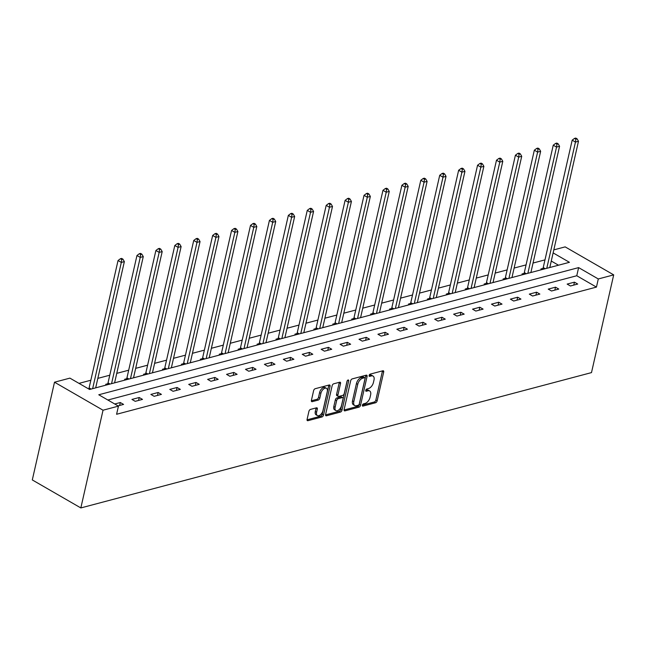 <?xml version="1.0" encoding="UTF-8"?>
<svg xmlns="http://www.w3.org/2000/svg" width="646" height="646" viewBox="0 0 646 646"><rect width="100%" height="100%" fill="white"/><g stroke="black" fill="none" stroke-linecap="round" stroke-linejoin="round"><path stroke-width="0.97" d="M362.374 405.204A1.252 0.703 120 0 0 362.576 406.068A1.252 0.703 120 0 0 362.947 406.1L375.601 402.749A1.793 1.001 120 0 0 377.151 400.835L383.692 372.056A1.793 1.001 120 0 0 383.401 370.82A1.793 1.001 120 0 0 382.868 370.772L370.215 374.123A1.252 0.703 120 0 0 369.124 375.463A1.252 0.703 120 0 0 369.334 376.327A1.252 0.703 120 0 0 369.706 376.36L371.345 375.932A5.733 3.198 120 0 1 373.049 376.085A5.733 3.198 120 0 1 373.994 380.034L373.445 382.432A5.733 3.198 120 0 1 368.478 388.561L366.839 388.997A1.252 0.703 120 0 0 365.749 390.337A1.252 0.703 120 0 0 365.959 391.201A1.252 0.703 120 0 0 366.33 391.234L367.97 390.798A5.733 3.198 120 0 1 369.665 390.951A5.733 3.198 120 0 1 370.61 394.908L370.069 397.306A5.733 3.198 120 0 1 365.095 403.427L363.456 403.863A1.252 0.703 120 0 0 362.374 405.204M310.476 409.419A1.793 1.001 120 0 0 308.925 411.332L307.084 419.399A1.793 1.001 120 0 0 307.383 420.635A1.793 1.001 120 0 0 307.916 420.683L321.966 416.961A1.793 1.001 120 0 0 323.517 415.047L330.058 386.268A1.793 1.001 120 0 0 329.759 385.032A1.793 1.001 120 0 0 329.226 384.984L315.183 388.714A1.793 1.001 120 0 0 313.625 390.628L311.412 400.375A1.793 1.001 120 0 0 311.703 401.61A1.793 1.001 120 0 0 312.236 401.659L318.252 400.068A1.793 1.001 120 0 0 319.802 398.154L320.9 393.317A4.788 2.673 120 0 1 326.48 388.319A4.788 2.673 120 0 1 327.272 391.629L322.968 410.573A4.788 2.673 120 0 1 317.388 415.572A4.788 2.673 120 0 1 316.597 412.261L317.315 409.104A1.793 1.001 120 0 0 317.016 407.868A1.793 1.001 120 0 0 316.492 407.82L310.476 409.419M118.444 406.124L103.037 410.21L80.839 507.934L591.494 372.605L613.7 274.873L598.293 278.959L578.622 267.606L98.765 394.771L118.444 406.124L116.595 414.272L596.444 287.099L598.293 278.959M344.116 409.588A1.793 1.001 120 0 0 344.415 410.824A1.793 1.001 120 0 0 344.94 410.872L358.99 407.15A1.793 1.001 120 0 0 360.549 405.236L367.081 376.457A1.793 1.001 120 0 0 366.791 375.221A1.793 1.001 120 0 0 366.258 375.173L352.207 378.895A1.793 1.001 120 0 0 350.657 380.809L344.116 409.588M340.474 412.059L326.432 415.782A1.793 1.001 120 0 1 325.899 415.733A1.793 1.001 120 0 1 325.6 414.498L332.141 385.719A1.793 1.001 120 0 1 333.691 383.805L339.707 382.214A1.793 1.001 120 0 1 340.24 382.254A1.793 1.001 120 0 1 340.531 383.49L337.882 395.166A1.793 1.001 120 0 0 338.181 396.402A1.793 1.001 120 0 0 338.706 396.45L342.695 395.392A1.793 1.001 120 0 0 344.253 393.479L347.015 381.326A1.252 0.703 120 0 1 348.469 380.018A1.252 0.703 120 0 1 348.678 380.882L342.033 410.145A1.793 1.001 120 0 1 340.474 412.059L339.166 411.3L325.552 414.91M553.129 252.901L569.433 262.308L89.584 389.473L69.905 378.128L54.506 382.206L32.3 479.938L80.839 507.934M596.444 287.099L576.765 275.745L107.858 400.019M574.439 282.165L567.156 284.095L570.434 285.984L577.718 284.054L574.439 282.165L573.769 285.104M555.512 287.179L548.236 289.109L551.514 290.999L558.79 289.069L555.512 287.179L554.849 290.119M536.592 292.194L529.316 294.124L532.595 296.013L539.87 294.083L536.592 292.194L535.922 295.133M517.672 297.208L510.388 299.138L513.675 301.028L520.951 299.098L517.672 297.208L517.002 300.148M498.744 302.223L491.469 304.153L494.747 306.043L502.023 304.113L498.744 302.223L498.082 305.162M479.825 307.238L472.549 309.168L475.827 311.057L483.103 309.127L479.825 307.238L479.154 310.177M460.905 312.252L453.621 314.182L456.908 316.072L464.183 314.142L460.905 312.252L460.235 315.191M441.977 317.267L434.701 319.197L437.98 321.086L445.264 319.156L441.977 317.267L441.315 320.206M423.057 322.281L415.782 324.211L419.06 326.101L426.336 324.171L423.057 322.281L422.387 325.221M404.138 327.296L396.854 329.226L400.14 331.115L407.416 329.185L404.138 327.296L403.467 330.235M385.21 332.31L377.934 334.24L381.213 336.13L388.496 334.208L385.21 332.31L384.548 335.25M366.29 337.325L359.014 339.255L362.293 341.145L369.569 339.223L366.29 337.325L365.62 340.264M347.37 342.34L340.087 344.27L343.373 346.159L350.649 344.237L347.37 342.34L346.7 345.279M328.443 347.354L321.167 349.284L324.445 351.174L331.729 349.252L328.443 347.354L327.78 350.293M309.523 352.369L302.247 354.299L305.526 356.188L312.801 354.266L309.523 352.369L308.853 355.308M290.603 357.383L283.328 359.313L286.606 361.211L293.882 359.281L290.603 357.383L289.933 360.323M271.675 362.398L264.4 364.328L267.678 366.225L274.962 364.296L271.675 362.398L271.013 365.337M252.756 367.413L245.48 369.342L248.758 371.24L256.034 369.31L252.756 367.413L252.085 370.352M233.836 372.427L226.56 374.357L229.839 376.255L237.114 374.325L233.836 372.427L233.166 375.366M214.908 377.442L207.632 379.372L210.911 381.269L218.195 379.339L214.908 377.442L214.246 380.381M195.988 382.456L188.713 384.386L191.991 386.284L199.267 384.354L195.988 382.456L195.326 385.396M177.069 387.479L169.793 389.401L173.071 391.298L180.347 389.368L177.069 387.479L176.398 390.41M158.149 392.493L150.865 394.415L154.144 396.313L161.427 394.383L158.149 392.493L157.479 395.425M139.221 397.508L131.946 399.43L135.224 401.327L142.5 399.398L139.221 397.508L138.559 400.439M118.024 405.882L123.58 404.412L120.301 402.523L114.746 403.992M544.982 259.878L533.039 263.043M526.062 264.892L514.119 268.058M507.134 269.907L495.191 273.072M488.215 274.921L476.272 278.087M469.295 279.936L457.352 283.101M450.367 284.951L438.424 288.116M431.447 289.965L419.504 293.131M412.528 294.98L400.585 298.145M393.6 299.994L381.657 303.16M374.68 305.009L362.737 308.174M355.76 310.023L343.817 313.189M336.832 315.038L324.89 318.203M317.913 320.053L305.97 323.218M298.993 325.067L287.05 328.233M280.065 330.082L268.122 333.247M261.145 335.096L249.203 338.262M242.226 340.111L230.283 343.276M223.298 345.125L211.355 348.291M204.378 350.14L192.435 353.305M185.459 355.155L173.516 358.32M166.531 360.169L154.588 363.335M147.611 365.184L135.668 368.349M128.691 370.198L116.748 373.364M109.772 375.213L97.821 378.378M90.844 380.228L78.998 383.369M558.491 265.207L551.272 261.041M542.89 268.437L540.92 268.962L542.002 269.576M523.963 273.452L522 273.977L523.074 274.59M505.043 278.466L503.081 278.991L504.155 279.605M486.123 283.481L484.153 284.006L485.235 284.62M467.195 288.496L465.233 289.02L466.307 289.634M448.276 293.51L446.313 294.035L447.387 294.649M429.356 298.525L427.386 299.05L428.468 299.671M410.428 303.539L408.466 304.064L409.54 304.686M391.508 308.554L389.546 309.079L390.62 309.7M372.589 313.568L370.618 314.093L371.7 314.715M353.661 318.583L351.699 319.108L352.773 319.73M334.741 323.598L332.779 324.122L333.853 324.744M315.821 328.612L313.851 329.137L314.933 329.759M296.894 333.627L294.931 334.152L296.005 334.773M277.974 338.641L276.012 339.166L277.086 339.788M259.054 343.664L257.092 344.181L258.166 344.803M240.126 348.678L238.164 349.195L239.238 349.817M221.207 353.693L219.244 354.21L220.318 354.832M202.287 358.708L200.325 359.224L201.399 359.846M183.359 363.722L181.397 364.239L182.471 364.861M164.439 368.737L162.477 369.254L163.551 369.875M145.52 373.751L143.557 374.268L144.631 374.89M126.592 378.766L124.63 379.283L125.704 379.905M107.672 383.781L105.71 384.297L106.784 384.919M553.808 249.881L565.161 246.877L613.7 274.873M54.506 382.206L103.037 410.21M576.765 275.745L578.622 267.606M120.301 402.523L119.631 405.454M369.665 390.951L368.357 390.192A5.733 3.198 120 0 0 366.653 390.039L367.97 390.798M365.765 390.281L366.653 390.039M373.049 376.085L371.733 375.326A5.733 3.198 120 0 0 370.029 375.173L371.345 375.932M369.141 375.407L370.029 375.173M362.382 405.147L374.292 401.99A1.793 1.001 120 0 0 375.843 400.076L382.384 371.297A1.793 1.001 120 0 0 382.432 370.885M344.06 410L357.682 406.391A1.793 1.001 120 0 0 359.233 404.477L365.773 375.697A1.793 1.001 120 0 0 365.83 375.286M358.191 405.26A1.252 0.703 120 0 0 359.281 403.92L365.014 378.661A1.252 0.703 120 0 0 364.812 377.789A1.252 0.703 120 0 0 364.441 377.757L362.713 378.217A5.733 3.198 120 0 0 357.739 384.346L353.814 401.61A5.733 3.198 120 0 0 354.767 405.567A5.733 3.198 120 0 0 356.463 405.712L358.191 405.26M364.812 377.789L363.496 377.038A1.252 0.703 120 0 0 363.125 377.006L364.441 377.757M354.767 405.567L353.451 404.808A5.733 3.198 120 0 1 352.506 400.851L356.43 383.587A5.733 3.198 120 0 1 361.397 377.458L363.125 377.006M338.181 396.402L336.865 395.643A1.793 1.001 120 0 1 336.574 394.407L339.223 382.739A1.793 1.001 120 0 0 339.279 382.327M347.217 380.801L340.717 409.386L342.033 410.145M335.129 407.279A4.788 2.673 120 0 0 335.92 410.581A4.788 2.673 120 0 0 341.5 405.591L343.018 398.913A1.793 1.001 120 0 0 342.719 397.678A1.793 1.001 120 0 0 342.186 397.629L338.197 398.687A1.793 1.001 120 0 0 336.647 400.601L335.129 407.279L333.82 406.52A4.788 2.673 120 0 0 334.612 409.822L335.92 410.581M342.719 397.678L341.411 396.919A1.793 1.001 120 0 0 340.878 396.87L342.186 397.629M333.82 406.52L335.339 399.842A1.793 1.001 120 0 1 336.889 397.928L340.878 396.87M339.166 411.3A1.793 1.001 120 0 0 340.717 409.386M317.388 415.572L316.08 414.813A4.788 2.673 120 0 1 315.288 411.502L316.007 408.345A1.793 1.001 120 0 0 316.055 407.933M326.48 388.319L325.172 387.568A4.788 2.673 120 0 0 319.592 392.558L320.9 393.317M311.356 400.786L316.936 399.309A1.793 1.001 120 0 0 318.494 397.395L319.592 392.558M307.036 419.819L320.65 416.21A1.793 1.001 120 0 0 322.209 414.288L328.741 385.517A1.793 1.001 120 0 0 328.798 385.105M549.803 267.509L578.485 141.264L575.457 142.072L572.178 140.174L543.238 267.549A1.825 1.017 -60 0 1 543.011 268.179L542.382 269.479M575.861 139.14L577.08 138.817L575.764 138.066L574.552 138.381L575.861 139.14L575.457 142.072L546.774 268.316M577.08 138.817L578.485 141.264M572.178 140.174L574.552 138.381M530.883 272.523L559.565 146.279L556.537 147.086L553.251 145.189L524.318 272.564A1.825 1.017 -60 0 1 524.092 273.193L523.454 274.493M556.941 144.155L558.152 143.832L556.844 143.081L555.633 143.396L556.941 144.155L556.537 147.086L527.855 273.331M558.152 143.832L559.565 146.279M553.251 145.189L555.633 143.396M511.963 277.538L540.645 151.293L537.609 152.101L534.331 150.203L505.39 277.578A1.825 1.017 -60 0 1 505.164 278.208L504.534 279.508M538.021 149.169L539.232 148.846L537.916 148.096L536.705 148.41L538.021 149.169L537.609 152.101L508.927 278.345M539.232 148.846L540.645 151.293M534.331 150.203L536.705 148.41M493.035 282.552L521.718 156.308L518.69 157.115L515.411 155.218L486.47 282.593A1.825 1.017 -60 0 1 486.244 283.223L485.614 284.523M519.093 154.184L520.313 153.861L518.996 153.11L517.785 153.433L519.093 154.184L518.69 157.115L490.007 283.36M520.313 153.861L521.718 156.308M515.411 155.218L517.785 153.433M474.116 287.567L502.798 161.322L499.77 162.13L496.483 160.232L467.551 287.607A1.825 1.017 -60 0 1 467.324 288.237L466.687 289.537M500.174 159.199L501.385 158.876L500.077 158.125L498.865 158.448L500.174 159.199L499.77 162.13L471.087 288.374M501.385 158.876L502.798 161.322M496.483 160.232L498.865 158.448M455.196 292.581L483.878 166.337L480.842 167.144L477.564 165.247L448.623 292.622A1.825 1.017 -60 0 1 448.397 293.252L447.767 294.552M481.254 164.213L482.465 163.89L481.149 163.139L479.938 163.462L481.254 164.213L480.842 167.144L452.16 293.389M482.465 163.89L483.878 166.337M477.564 165.247L479.938 163.462M436.276 297.596L464.95 171.351L461.922 172.159L458.644 170.261L429.703 297.636A1.825 1.017 -60 0 1 429.477 298.266L428.847 299.566M462.326 169.228L463.545 168.913L462.229 168.154L461.018 168.477L462.326 169.228L461.922 172.159L433.24 298.404M463.545 168.913L464.95 171.351M458.644 170.261L461.018 168.477M417.348 302.611L446.031 176.366L443.003 177.174L439.724 175.276L410.783 302.651A1.825 1.017 -60 0 1 410.557 303.281L409.919 304.581M443.406 174.242L444.618 173.927L443.309 173.168L442.098 173.491L443.406 174.242L443.003 177.174L414.32 303.418M444.618 173.927L446.031 176.366M439.724 175.276L442.098 173.491M398.429 307.625L427.111 181.381L424.075 182.188L420.796 180.291L391.856 307.666A1.825 1.017 -60 0 1 391.637 308.295L391 309.595M424.487 179.257L425.698 178.942L424.382 178.183L423.17 178.506L424.487 179.257L424.075 182.188L395.392 308.433M425.698 178.942L427.111 181.381M420.796 180.291L423.17 178.506M379.509 312.64L408.191 186.395L405.155 187.203L401.877 185.305L372.936 312.68A1.825 1.017 -60 0 1 372.71 313.31L372.08 314.61M405.559 184.272L406.778 183.957L405.462 183.198L404.251 183.521L405.559 184.272L405.155 187.203L376.473 313.447M406.778 183.957L408.191 186.395M401.877 185.305L404.251 183.521M360.581 317.654L389.263 191.41L386.235 192.217L382.957 190.328L354.016 317.695A1.825 1.017 -60 0 1 353.79 318.325L353.152 319.625M386.639 189.286L387.85 188.971L386.542 188.212L385.331 188.535L386.639 189.286L386.235 192.217L357.553 318.462M387.85 188.971L389.263 191.41M382.957 190.328L385.331 188.535M341.661 322.669L370.344 196.424L367.308 197.232L364.029 195.342L335.096 322.709A1.825 1.017 -60 0 1 334.87 323.339L334.232 324.639M367.719 194.301L368.931 193.986L367.622 193.227L366.403 193.55L367.719 194.301L367.308 197.232L338.625 323.476M368.931 193.986L370.344 196.424M364.029 195.342L366.403 193.55M322.742 327.683L351.424 201.439L348.388 202.246L345.109 200.357L316.169 327.724A1.825 1.017 -60 0 1 315.942 328.354L315.313 329.654M348.792 199.315L350.011 199L348.695 198.241L347.483 198.564L348.792 199.315L348.388 202.246L319.705 328.491M350.011 199L351.424 201.439M345.109 200.357L347.483 198.564M303.814 332.698L332.496 206.454L329.468 207.261L326.19 205.371L297.249 332.738A1.825 1.017 -60 0 1 297.023 333.376L296.385 334.668M329.872 204.338L331.083 204.015L329.775 203.256L328.564 203.579L329.872 204.338L329.468 207.261L300.786 333.506M331.083 204.015L332.496 206.454M326.19 205.371L328.564 203.579M284.894 337.713L313.576 211.468L310.54 212.276L307.262 210.386L278.329 337.753A1.825 1.017 -60 0 1 278.103 338.391L277.465 339.683M310.952 209.352L312.163 209.029L310.855 208.27L309.636 208.593L310.952 209.352L310.54 212.276L281.858 338.52M312.163 209.029L313.576 211.468M307.262 210.386L309.636 208.593M265.974 342.735L294.657 216.483L291.621 217.29L288.342 215.401L259.401 342.768A1.825 1.017 -60 0 1 259.175 343.406L258.545 344.698M292.024 214.367L293.244 214.044L291.927 213.285L290.716 213.608L292.024 214.367L291.621 217.29L262.938 343.535M293.244 214.044L294.657 216.483M288.342 215.401L290.716 213.608M247.047 347.75L275.729 221.497L272.701 222.305L269.422 220.415L240.482 347.782A1.825 1.017 -60 0 1 240.255 348.42L239.618 349.712M273.105 219.382L274.316 219.059L273.008 218.3L271.796 218.623L273.105 219.382L272.701 222.305L244.018 348.549M274.316 219.059L275.729 221.497M269.422 220.415L271.796 218.623M228.127 352.764L256.809 226.512L253.773 227.319L250.495 225.43L221.562 352.797A1.825 1.017 -60 0 1 221.336 353.435L220.698 354.727M254.185 224.396L255.396 224.073L254.088 223.314L252.869 223.637L254.185 224.396L253.773 227.319L225.091 353.564M255.396 224.073L256.809 226.512M250.495 225.43L252.869 223.637M209.207 357.779L237.89 231.526L234.853 232.334L231.575 230.444L202.634 357.811A1.825 1.017 -60 0 1 202.408 358.449L201.778 359.741M235.257 229.411L236.476 229.088L235.16 228.329L233.949 228.652L235.257 229.411L234.853 232.334L206.171 358.578M236.476 229.088L237.89 231.526M231.575 230.444L233.949 228.652M190.279 362.794L218.962 236.549L215.934 237.348L212.655 235.459L183.714 362.826A1.825 1.017 -60 0 1 183.488 363.464L182.858 364.756M216.337 234.425L217.549 234.102L216.24 233.343L215.029 233.666L216.337 234.425L215.934 237.348L187.251 363.593M217.549 234.102L218.962 236.549M212.655 235.459L215.029 233.666M171.36 367.808L200.042 241.564L197.006 242.363L193.727 240.474L164.795 367.849A1.825 1.017 -60 0 1 164.569 368.478L163.931 369.77M197.418 239.44L198.629 239.117L197.321 238.358L196.101 238.681L197.418 239.44L197.006 242.363L168.323 368.608M198.629 239.117L200.042 241.564M193.727 240.474L196.101 238.681M152.44 372.823L181.122 246.578L178.086 247.378L174.808 245.488L145.867 372.863A1.825 1.017 -60 0 1 145.641 373.493L145.011 374.785M178.498 244.454L179.709 244.131L178.393 243.372L177.182 243.695L178.498 244.454L178.086 247.378L149.404 373.622M179.709 244.131L181.122 246.578M174.808 245.488L177.182 243.695M133.512 377.837L162.194 251.593L159.166 252.392L155.888 250.503L126.947 377.878A1.825 1.017 -60 0 1 126.721 378.508L126.091 379.8M159.57 249.469L160.781 249.146L159.473 248.387L158.262 248.71L159.57 249.469L159.166 252.392L130.484 378.637M160.781 249.146L162.194 251.593M155.888 250.503L158.262 248.71M114.592 382.852L143.275 256.607L140.239 257.407L136.96 255.517L108.027 382.892A1.825 1.017 -60 0 1 107.801 383.522L107.163 384.814M140.65 254.484L141.862 254.161L140.553 253.402L139.334 253.725L140.65 254.484L140.239 257.407L111.556 383.651M141.862 254.161L143.275 256.607M136.96 255.517L139.334 253.725M95.673 387.866L124.355 261.622L121.319 262.421L118.04 260.532L89.1 387.907A1.825 1.017 -60 0 1 88.873 388.537L88.672 388.949M121.731 259.498L122.942 259.175L121.626 258.416L120.414 258.739L121.731 259.498L121.319 262.421L92.636 388.666M122.942 259.175L124.355 261.622M118.04 260.532L120.414 258.739M362.366 405.761L362.947 406.1M369.116 376.02L369.706 376.36M365.741 390.895L366.33 391.234M382.384 371.297L383.692 372.056M375.843 400.076L377.151 400.835M374.292 401.99L375.601 402.749M365.773 375.697L367.081 376.457M359.233 404.477L360.549 405.236M357.682 406.391L358.99 407.15M344.1 410.388L344.94 410.872M361.397 377.458L362.713 378.217M356.43 383.587L357.739 384.346M352.506 400.851L353.814 401.61M325.592 415.297L326.432 415.782M339.223 382.739L340.531 383.49M336.574 394.407L337.882 395.166M347.621 380.276L348.678 380.882M336.889 397.928L338.197 398.687M335.339 399.842L336.647 400.601M316.007 408.345L317.315 409.104M315.288 411.502L316.597 412.261M318.494 397.395L319.802 398.154M316.936 399.309L318.252 400.068M311.396 401.174L312.236 401.659M328.741 385.517L330.058 386.268M322.209 414.288L323.517 415.047M320.65 416.21L321.966 416.961M307.076 420.199L307.916 420.683M543.238 267.549L545.256 268.712M543.011 268.179L544.352 268.954M524.318 272.564L526.337 273.726M524.092 273.193L525.432 273.969M505.39 277.578L507.417 278.741M505.164 278.208L506.512 278.983M486.47 282.593L488.489 283.755M486.244 283.223L487.585 283.998M467.551 287.607L469.569 288.77M467.324 288.237L468.665 289.012M448.623 292.622L450.65 293.785M448.397 293.252L449.745 294.027M429.703 297.636L431.722 298.807M429.477 298.266L430.817 299.041M410.783 302.651L412.802 303.822M410.557 303.281L411.898 304.056M391.856 307.666L393.882 308.836M391.637 308.295L392.978 309.071M372.936 312.68L374.955 313.851M372.71 313.31L374.05 314.085M354.016 317.695L356.035 318.866M353.79 318.325L355.13 319.1M335.096 322.709L337.115 323.88M334.87 323.339L336.211 324.114M316.169 327.724L318.187 328.895M315.942 328.354L317.283 329.129M297.249 332.738L299.268 333.909M297.023 333.376L298.363 334.144M278.329 337.753L280.348 338.924M278.103 338.391L279.443 339.158M259.401 342.768L261.42 343.938M259.175 343.406L260.516 344.173M240.482 347.782L242.5 348.953M240.255 348.42L241.596 349.187M221.562 352.797L223.581 353.968M221.336 353.435L222.676 354.202M202.634 357.811L204.653 358.982M202.408 358.449L203.748 359.224M183.714 362.826L185.733 363.997M183.488 363.464L184.829 364.239M164.795 367.849L166.813 369.011M164.569 368.478L165.909 369.254M145.867 372.863L147.894 374.026M145.641 373.493L146.981 374.268M126.947 377.878L128.966 379.04M126.721 378.508L128.061 379.283M108.027 382.892L110.046 384.055M107.801 383.522L109.142 384.297M89.1 387.907L91.126 389.07M88.873 388.537L90.222 389.312"/></g></svg>
